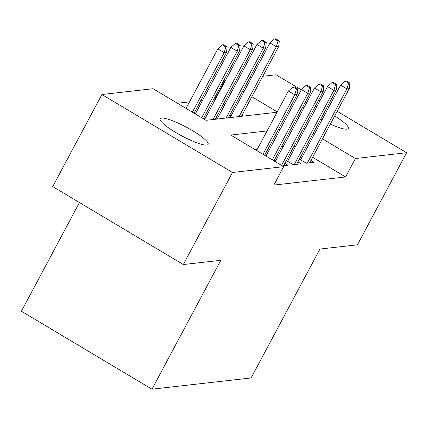 <?xml version="1.0" encoding="UTF-8"?>
<svg xmlns="http://www.w3.org/2000/svg" width="428" height="428" viewBox="0 0 428 428"><rect width="100%" height="100%" fill="white"/><g stroke="black" fill="none" stroke-linecap="round" stroke-linejoin="round"><path stroke-width="0.64" d="M334.691 115.94A27.173 4.927 -151.9 0 1 348.322 128.475A27.173 4.927 -151.9 0 1 346.942 129.16A27.173 4.927 -151.9 0 1 330.32 124.115M321.947 119.979A27.173 4.927 -151.9 0 1 320.652 119.278M312.606 114.522A27.173 4.927 -151.9 0 1 311.37 113.714M303.805 108.065A27.173 4.927 -151.9 0 1 302.687 107.021M206.724 145.055A27.173 4.927 -151.9 0 1 178.76 134.242A27.173 4.927 -151.9 0 1 160.168 118.775A27.173 4.927 -151.9 0 1 161.549 118.091A27.173 4.927 -151.9 0 1 189.518 128.903A27.173 4.927 -151.9 0 1 208.104 144.37A27.173 4.927 -151.9 0 1 206.724 145.055M79.442 202.54L21.4 311.242L151.983 389.191L251.113 377.951L319.941 249.053L357.439 244.8L406.6 152.726L355.406 158.531L322.45 138.859M151.983 389.191L220.811 260.288L183.312 264.541L52.73 186.592L101.891 94.518L153.085 88.714L206.023 120.316L277.055 112.264M215.423 99.253L213.818 99.13M202.556 100.403L200.775 100.607M189.513 101.885L177.438 103.255M214.99 98.996L224.823 80.582L225.433 80.512M236.695 79.234L238.476 79.036M249.738 77.757L251.52 77.554M262.781 76.275L276.017 74.777L301.275 89.853M299.386 159.104L306.293 163.223L314.115 162.335L310.931 160.436M286.343 160.58L293.25 164.705L301.071 163.817L297.888 161.912M282.437 165.93L288.028 165.294L284.845 163.394M205.269 118.272L203.493 118.476M218.312 116.796L216.536 116.994M243.575 116.058L242.034 115.137M234.009 110.349L232.741 109.589M224.716 104.801L223.448 104.047M216.836 119.091L215.76 118.449M229.879 117.614L228.803 116.967M231.355 115.314L229.579 115.517M267.083 130.941L230.729 135.066L283.668 166.663L273.834 185.078L345.573 176.946L312.617 157.274M304.592 152.486L303.324 151.726M295.299 146.938L294.036 146.178M283.336 146.397L281.554 146.601M270.293 147.879L268.511 148.077M257.249 149.356L255.083 149.602M275.851 160.409L274.075 160.612M288.895 158.927L287.118 159.13M301.938 157.451L300.162 157.654M183.312 264.541L232.474 172.468L101.891 94.518M309.3 94.642L310.567 95.401M318.593 100.189L319.855 100.949M327.88 105.737L329.148 106.492M337.173 111.285L406.6 152.726M345.573 176.946L355.406 158.531M283.668 166.663L232.474 172.468M305.111 102.485A27.173 4.927 -151.9 0 1 306.598 102.832M315.5 105.973A27.173 4.927 -151.9 0 1 316.859 106.556M325.291 110.595A27.173 4.927 -151.9 0 1 326.591 111.28M293.169 127.983L291.388 128.186M280.126 129.465L278.344 129.663M314.425 134.071L313.157 133.311M305.132 128.523L303.864 127.763M277.258 111.885L251.867 96.723M243.842 91.934L242.574 91.18M234.549 86.386L233.281 85.632M225.256 80.838L224.823 80.582M296.422 89.115L297.728 88.965L294.197 86.857L292.891 87.007L296.422 89.115L294.753 94.802L297.102 94.534L264.648 155.311M262.979 154.315L294.753 94.802L288.402 91.009L256.623 150.522M292.891 87.007L288.402 91.009M297.102 94.534L297.728 88.965M227.14 46.829L223.609 44.721L222.309 44.87L225.834 46.978L227.14 46.829L226.519 52.403L224.17 52.665L217.815 48.878L186.041 108.386M225.834 46.978L224.17 52.665L192.391 112.179M226.519 52.403L194.066 113.179M217.815 48.878L222.309 44.87M309.465 87.633L310.771 87.489L307.24 85.381L305.934 85.525L309.465 87.633L307.796 93.325L310.145 93.058L273.941 160.858M272.272 159.863L307.796 93.325L301.446 89.532L265.916 156.07M305.934 85.525L301.446 89.532M310.145 93.058L310.771 87.489M322.509 86.156L323.814 86.007L320.283 83.899L318.978 84.049L322.509 86.156L320.84 91.843L323.188 91.576L283.555 165.802M281.56 165.406L320.84 91.843L314.489 88.05L275.209 161.618M318.978 84.049L314.489 88.05M323.188 91.576L323.814 86.007M335.552 84.674L336.857 84.53L333.326 82.422L332.021 82.572L335.552 84.674L333.883 90.367L336.231 90.099L296.599 164.325M294.25 164.587L333.883 90.367L327.532 86.574L287.611 161.34M332.021 82.572L327.532 86.574M336.231 90.099L336.857 84.53M348.595 83.198L349.901 83.048L346.37 80.94L345.064 81.09L348.595 83.198L346.926 88.885L349.275 88.623L309.642 162.843M307.293 163.111L346.926 88.885L340.576 85.097L300.654 159.858M345.064 81.09L340.576 85.097M349.275 88.623L349.901 83.048M240.183 45.352L236.652 43.244L235.352 43.394L238.878 45.496L240.183 45.352L239.562 50.921L237.214 51.189L230.858 47.396L195.334 113.934M238.878 45.496L237.214 51.189L201.684 117.727M239.562 50.921L203.359 118.727M230.858 47.396L235.352 43.394M253.226 43.87L249.695 41.767L248.395 41.912L251.921 44.02L253.226 43.87L252.606 49.445L250.257 49.712L243.901 45.919L204.621 119.482M251.921 44.02L250.257 49.712L212.978 119.53M252.606 49.445L215.321 119.262M243.901 45.919L248.395 41.912M266.269 42.393L262.739 40.285L261.438 40.435L264.964 42.543L266.269 42.393L265.649 47.963L263.3 48.23L256.944 44.437L217.103 119.059M264.964 42.543L263.3 48.23L226.021 118.048M265.649 47.963L228.365 117.786M256.944 44.437L261.438 40.435M279.313 40.917L275.782 38.809L274.482 38.953L278.007 41.061L279.313 40.917L278.692 46.486L276.344 46.754L269.988 42.961L230.146 117.582M278.007 41.061L276.344 46.754L239.065 116.571M278.692 46.486L241.408 116.304M269.988 42.961L274.482 38.953"/></g></svg>
